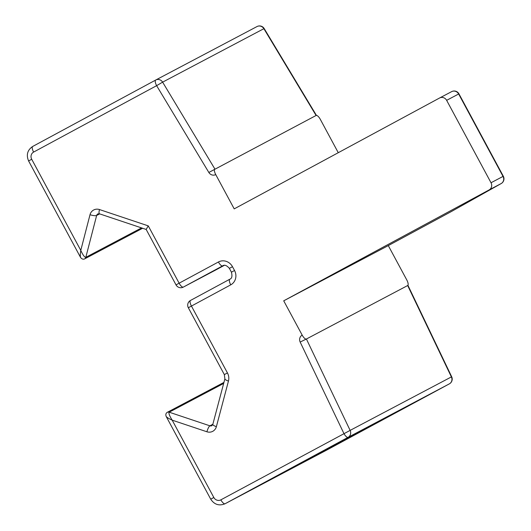 <?xml version="1.0" encoding="UTF-8"?>
<svg xmlns="http://www.w3.org/2000/svg" width="531" height="531" viewBox="0 0 531 531"><rect width="100%" height="100%" fill="white"/><g stroke="black" fill="none" stroke-linecap="round" stroke-linejoin="round"><path stroke-width="0.8" d="M216.051 269.821L224.261 265.381M388.287 245.594L406.766 279.91A5.41 1.878 -118.4 0 1 407.669 285.552L451.39 376.93A5.41 5.078 62.2 0 1 449.365 383.86A5.41 5.41 0 0 0 451.682 376.764L350.128 430.389L306.407 339.01L300.161 342.05L343.876 433.435A5.41 1.878 61.6 0 0 348.104 437.318A5.41 5.078 -117.8 0 0 350.128 430.389L220.856 499.85A5.41 5.078 62.2 0 1 213.827 497.494L210.727 499.186L166.176 416.45C166.834 417.399 168.831 418.634 172.183 420.154C169.462 415.806 168.46 413.151 169.183 412.195A2.708 2.536 -117.8 0 0 167.258 412.335A2.708 2.536 -117.8 0 0 167.252 412.335A2.708 2.536 -117.8 0 0 167.119 412.414M220.856 499.85A5.41 1.878 61.6 0 0 225.084 503.74L348.104 437.318L449.365 383.86L326.346 450.281A10.819 10.149 62.2 0 1 326.266 450.321A10.819 10.149 62.2 0 1 326.187 450.361M148.268 225.881L146.158 229.419L176.02 284.881L179.126 283.196L148.268 225.881L99.496 209.553A8.118 7.613 -117.8 0 0 90.011 214.71L80.778 250.386C80.214 254.05 80.154 256.42 80.599 257.515C81.913 259.095 83.241 259.559 84.582 258.909A2.708 2.536 -117.8 0 0 84.588 258.909A2.708 2.536 -117.8 0 0 85.816 257.336C84.602 257.389 82.922 255.079 80.778 250.386L31.707 159.26L28.601 160.953C26.059 154.893 27.426 150.054 32.696 146.45L155.716 80.035A5.41 1.878 61.6 0 0 156.625 85.67L162.619 82.146A5.41 5.078 -117.8 0 0 155.762 80.008L155.762 80.008A5.41 5.078 -117.8 0 0 155.722 80.028A5.41 1.878 61.6 0 0 155.716 80.035L32.703 146.443A5.41 1.878 -118.4 0 0 33.606 152.085L156.625 85.67L208.842 172.462L316.098 115.479A5.41 1.878 -118.4 0 1 320.319 119.369L338.267 152.696M155.802 79.989L256.984 26.57A5.41 5.078 62.2 0 1 257.017 26.55A5.41 5.078 62.2 0 1 263.874 28.687L264.179 28.548A5.41 5.41 0 0 0 257.017 26.55L155.762 80.008A5.41 5.41 0 0 0 155.716 80.035M446.644 100.332L458.651 93.994L503.03 176.411L491.022 182.75L446.644 100.332A5.41 5.078 62.2 0 0 439.655 97.963A5.41 5.078 62.2 0 0 439.615 97.983L234.211 208.875L215.739 174.58A5.41 1.878 -118.4 0 1 214.836 168.938L162.619 82.146L263.874 28.687L316.098 115.479L316.483 115.426L316.098 115.479M213.827 497.494L172.183 420.154L206.911 431.776A8.118 7.613 -117.8 0 0 216.382 426.658L228.456 381.072A10.819 10.149 -117.8 0 0 227.441 372.928L191.439 306.062L230.733 284.848A5.41 1.878 -118.4 0 1 229.823 279.206L190.536 300.42A5.41 1.878 61.6 0 0 190.529 300.427A5.41 1.878 61.6 0 0 191.439 306.062L188.332 307.748L224.341 374.614L224.885 378.815L212.812 424.402L211.849 425.683A2.708 2.536 62.2 0 1 209.911 425.822L169.183 412.195L223.657 383.435M230.733 284.848A10.819 10.149 -117.8 0 0 234.536 270.498L232.485 266.688A10.819 10.149 -117.8 0 0 218.42 261.982L179.126 283.196A5.41 1.878 61.6 0 0 183.354 287.085L222.721 265.825M176.02 284.881A5.41 5.41 0 0 0 183.314 287.105A5.41 5.078 -117.8 0 0 183.354 287.085L216.117 269.781M451.682 376.764L407.961 285.379L306.407 339.01A5.41 1.878 -118.4 0 1 302.185 335.121A5.41 5.078 -117.8 0 0 300.161 342.05M283.713 300.818L489.117 189.925L501.125 183.587L451.038 211.716A5.41 5.41 0 0 0 451.118 211.67L451.118 211.67A5.41 5.337 -119.3 0 1 451.038 211.716L451.038 211.716A5.41 1.878 -118.4 0 1 451.038 211.716L386.634 246.484A5.41 1.878 -118.4 0 1 386.641 246.484A5.41 1.878 -118.4 0 1 386.634 246.484L283.713 300.818L302.185 335.121M503.328 176.259L503.03 176.411A5.41 5.078 -117.8 0 1 501.125 183.587A5.41 5.337 60.7 0 0 501.211 183.54A5.41 5.41 0 0 0 503.328 176.259L458.95 93.841L458.651 93.994A5.41 5.078 -117.8 0 0 451.662 91.624A5.41 5.078 -117.8 0 0 451.622 91.644L439.695 97.943M491.022 182.75A5.41 5.078 62.2 0 1 489.117 189.925M312.274 456.932L384.245 418.302L312.274 456.932M210.727 499.186C214.351 504.609 219.111 506.143 225.005 503.78A10.819 10.149 -117.8 0 0 225.084 503.74L326.346 450.281M99.496 209.553A5.41 1.341 108.5 0 0 99.436 213.807L146.178 229.452M90.011 214.71A5.41 1.308 14.5 0 0 96.649 215.473A2.708 2.536 62.2 0 1 97.877 213.893L99.436 213.807M141.551 227.905L85.816 257.336L96.649 215.473L99.655 213.88M31.707 159.26A5.41 5.078 62.2 0 1 33.606 152.085M208.842 172.462A5.41 5.078 -117.8 0 0 215.739 174.58M206.911 431.776A5.41 1.341 -71.5 0 1 209.911 425.822L212.845 424.276M216.382 426.658A5.41 1.314 -165.2 0 1 212.812 424.402M228.456 381.072A5.41 1.314 -165.2 0 1 224.885 378.815M227.441 372.928L224.341 374.614M234.536 270.498L231.43 272.184C232.452 276.166 231.914 278.51 229.823 279.206A5.41 1.878 -118.4 0 1 229.83 279.206L190.529 300.427A5.41 5.41 0 0 0 188.332 307.748M232.485 266.688L229.379 268.374L231.43 272.184M218.42 261.982A5.41 1.878 61.6 0 0 222.648 265.865A5.41 5.078 62.2 0 1 222.688 265.845C224.48 264.524 226.71 265.367 229.379 268.374M276.425 476.4L387.099 416.808M166.17 416.437C165.499 414.585 165.858 413.218 167.258 412.335L223.929 382.413M449.365 383.86L326.266 450.321L225.005 503.78M80.599 257.515L28.601 160.953M264.179 28.548L316.403 115.34M451.038 211.716L386.641 246.484M451.118 211.67L501.211 183.54M439.655 97.963L451.662 91.624A5.41 5.41 0 0 1 458.95 93.841M84.588 258.909L142.627 228.264M183.314 287.105L216.084 269.801"/></g></svg>
